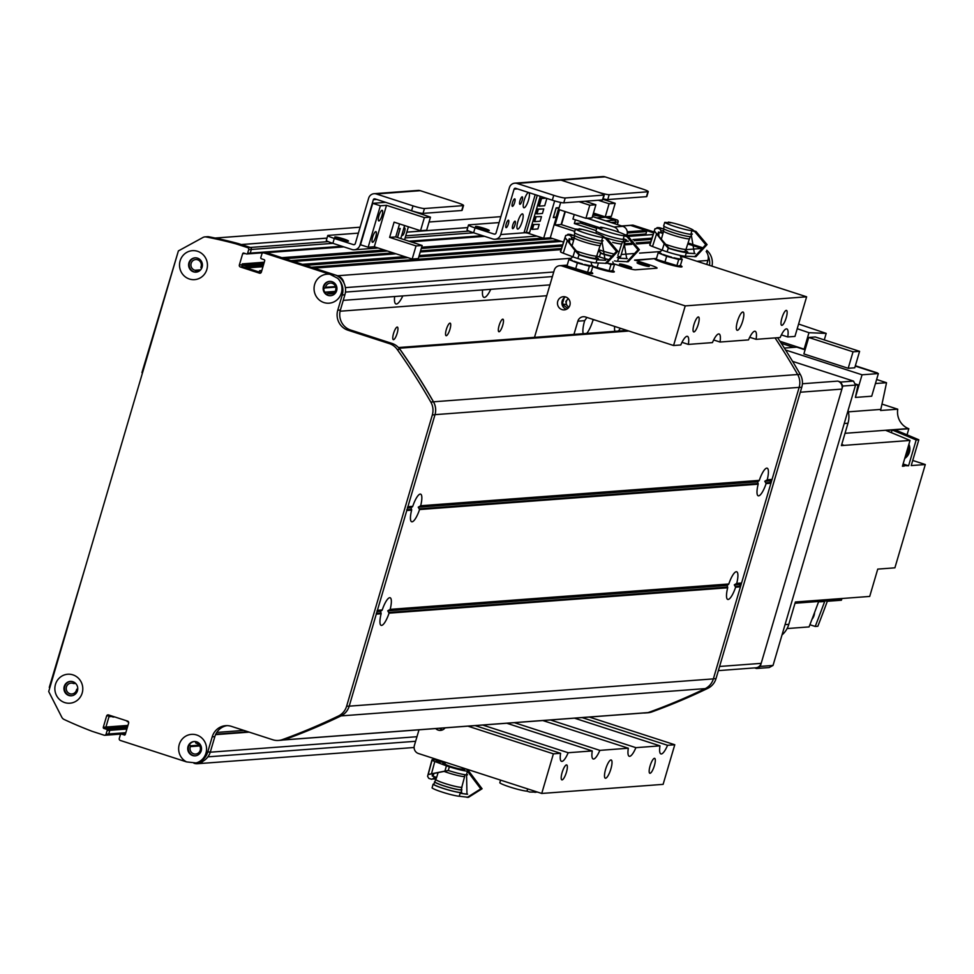 <?xml version="1.0" encoding="UTF-8"?>
<svg xmlns="http://www.w3.org/2000/svg" width="974" height="974" viewBox="0 0 974 974"><rect width="100%" height="100%" fill="white"/><g stroke="black" fill="none" stroke-linecap="round" stroke-linejoin="round"><path stroke-width="1.46" d="M499.053 331.757A6.599 1.692 107.9 0 0 502.621 325.645A6.599 1.692 107.9 0 0 502.937 319.18A6.599 1.692 107.9 0 0 499.297 324.939A6.599 1.692 107.9 0 0 498.871 331.732A6.599 1.692 107.9 0 0 499.053 331.757M446.275 335.713A6.599 1.692 107.9 0 0 449.854 329.602A6.599 1.692 107.9 0 0 450.158 323.137A6.599 1.692 107.9 0 0 446.518 328.883A6.599 1.692 107.9 0 0 446.092 335.689A6.599 1.692 107.9 0 0 446.275 335.713M393.496 339.658A6.599 1.692 107.9 0 0 397.075 333.558A6.599 1.692 107.9 0 0 397.392 327.081A6.599 1.692 107.9 0 0 393.739 332.84A6.599 1.692 107.9 0 0 393.326 339.646A6.599 1.692 107.9 0 0 393.496 339.658M546.755 295.731L340.096 311.217M394.64 296.522A17.556 4.517 107.9 0 0 395.955 303.961A17.556 4.517 107.9 0 0 396.43 304.01A17.556 4.517 107.9 0 0 402.822 295.913M482.605 289.935A17.556 4.517 107.9 0 0 483.92 297.374A17.556 4.517 107.9 0 0 484.395 297.423A17.556 4.517 107.9 0 0 490.774 289.315M323.758 288.669L325.097 287.939A0.962 0.925 -94.3 0 0 325.572 287.293A5.43 5.211 85.7 0 1 335.86 288.121A5.43 5.211 85.7 0 1 328.749 293.551A0.962 0.925 -94.3 0 0 327.982 293.588L326.643 294.318M343.968 283.032A9.582 9.204 -94.3 0 0 337.625 275.739L314.152 268.142A0.962 0.925 -94.3 0 0 313.811 268.094M303.024 265.537A0.962 0.925 -94.3 0 0 302.403 264.331L293.6 261.482A0.962 0.925 -94.3 0 0 293.259 261.446M282.472 258.877A0.962 0.925 -94.3 0 0 281.863 257.684L266.45 252.692A1.595 1.534 -94.3 0 0 265.878 252.619L263.248 252.814A1.595 1.534 85.7 0 1 263.808 252.887L266.45 252.692A1.595 1.534 -94.3 0 0 265.878 252.619L343.603 246.799M261.653 271.162L260.192 270.687A0.633 0.609 -94.3 0 0 259.425 271.101L259.327 271.405A0.633 0.609 85.7 0 1 258.56 271.831L246.532 267.935A0.633 0.609 85.7 0 1 246.118 267.132L246.215 266.827A0.633 0.609 -94.3 0 0 245.801 266.024L242.867 265.074A0.962 0.925 85.7 0 1 242.258 263.881L241.99 264.794A1.595 1.534 -94.3 0 0 243.013 266.791L261.093 272.647M343.432 246.739L249.441 253.788A0.962 0.925 -94.3 0 1 249.101 253.739A0.962 0.925 -94.3 0 0 250.245 253.118L251.329 249.454A1.595 1.534 -94.3 0 0 250.306 247.457L241.357 244.559A0.962 0.925 -94.3 0 0 241.248 244.535L326.996 238.106M177.95 252.4L141.948 372.567L142.35 373.359M85.298 567.185L49.297 687.352L49.698 688.143M125.5 733.726L107.371 735.09A1.595 1.534 -94.3 0 1 106.811 735.017A1.595 1.534 -94.3 0 0 108.723 733.97L109.806 730.317A0.962 0.925 -94.3 0 0 109.185 729.112L106.543 728.26A0.962 0.925 85.7 0 1 105.935 727.054L108.991 716.694A0.962 0.925 85.7 0 1 110.135 716.073L113.069 717.022A0.633 0.609 -94.3 0 0 113.824 716.645M127.034 720.93A0.633 0.609 -94.3 0 0 127.448 721.685L128.58 722.051M124.83 734.968L121.519 734.165L124.161 733.958A0.962 0.925 -94.3 0 0 123.491 734.019M193.972 763.251L194.13 763.299A9.582 9.204 -94.3 0 0 203.274 761.035M195.068 741.518L195.75 742.858A0.962 0.925 -94.3 0 0 196.371 743.357A5.43 5.211 85.7 0 1 195.64 754.059A5.43 5.211 85.7 0 1 190.38 746.632A0.962 0.925 -94.3 0 0 190.332 745.828L189.626 744.428M196.322 272.136L195.604 270.735A0.962 0.925 -94.3 0 0 194.995 270.248A5.43 5.211 85.7 0 1 195.713 259.547A5.43 5.211 85.7 0 1 200.985 266.973A0.962 0.925 -94.3 0 0 201.021 267.765L201.472 268.654M77.75 688.703L77.019 689.093A0.962 0.925 -94.3 0 0 76.556 689.726A5.43 5.211 85.7 0 1 66.256 688.91A5.43 5.211 85.7 0 1 73.367 683.48A0.962 0.925 -94.3 0 0 74.134 683.444L75.083 682.92M605.791 220.83L614.46 220.173A1.595 1.534 85.7 0 1 615.471 222.182L614.996 223.813L615.471 222.182A1.595 1.534 -94.3 0 0 614.46 220.173L605.499 217.275A0.962 0.925 -94.3 0 0 605.402 217.251A446.993 429.595 -94.3 0 0 592.874 215.035M644.91 235.099A6.867 6.599 85.7 0 1 645.604 234.466A0.962 0.925 -94.3 0 0 645.92 233.991L646.626 231.593A0.962 0.925 -94.3 0 0 646.006 230.4L630.604 225.408A1.595 1.534 -94.3 0 0 630.032 225.335A1.595 1.534 85.7 0 1 630.604 225.408L633.234 225.213A1.595 1.534 -94.3 0 0 632.674 225.14L621.656 225.968M702.814 248.869A9.582 9.204 -94.3 0 0 701.779 248.467L687.754 243.926L698.845 247.518L701.438 247.323L688.07 242.964M706.722 264.453L707.903 260.46A9.582 9.204 -94.3 0 0 706.174 251.535M528.919 192.621A7.987 2.058 -72.1 0 1 528.334 200.644A7.987 2.058 -72.1 0 1 524.097 207.779A7.987 2.058 -72.1 0 1 523.878 207.754A7.987 2.058 -72.1 0 1 524.304 199.78A7.987 2.058 -72.1 0 1 528.663 192.535M517.815 229.109A7.987 2.058 -72.1 0 1 517.596 229.085A7.987 2.058 -72.1 0 1 518.107 220.855A7.987 2.058 -72.1 0 1 522.514 213.89A7.987 2.058 -72.1 0 1 522.137 221.719A7.987 2.058 -72.1 0 1 517.815 229.109M522.161 196.809A3.92 1.011 -72.1 0 1 522.271 196.821A3.92 1.011 -72.1 0 1 522.015 200.863A3.92 1.011 -72.1 0 1 519.848 204.284A3.92 1.011 -72.1 0 1 520.043 200.437A3.92 1.011 -72.1 0 1 522.161 196.809M514.674 198.854A3.92 1.011 -72.1 0 1 514.783 198.866A3.92 1.011 -72.1 0 1 514.54 202.909A3.92 1.011 -72.1 0 1 512.361 206.342A3.92 1.011 -72.1 0 1 512.555 202.482A3.92 1.011 -72.1 0 1 514.674 198.854M508.404 220.185A3.92 1.011 -72.1 0 1 508.513 220.197A3.92 1.011 -72.1 0 1 508.258 224.239A3.92 1.011 -72.1 0 1 506.09 227.673A3.92 1.011 -72.1 0 1 506.273 223.813A3.92 1.011 -72.1 0 1 508.404 220.185M514.99 221.183A3.92 1.011 -72.1 0 1 515.1 221.195A3.92 1.011 -72.1 0 1 514.844 225.238A3.92 1.011 -72.1 0 1 512.677 228.659A3.92 1.011 -72.1 0 1 512.86 224.811A3.92 1.011 -72.1 0 1 514.99 221.183M468.482 225.006L467.057 229.876A9.582 0.962 16.4 0 0 473.608 232.774L492.686 238.959A6.708 6.441 -94.3 0 0 500.733 234.551L514.089 189.151A1.278 1.23 85.7 0 1 515.623 188.311L552.319 200.194A9.582 0.962 16.4 0 0 563.763 202.848L565.2 197.978A9.582 0.962 -163.6 0 1 553.756 195.324L517.06 183.441A6.38 6.136 -94.3 0 0 509.402 187.629L496.034 233.03A1.595 1.534 85.7 0 1 494.122 234.089L475.032 227.904A9.582 0.962 -163.6 0 1 468.482 225.006A9.582 0.962 -163.6 0 1 468.871 224.848L499.114 222.583M605.024 176.854L561.036 180.141L597.732 192.024L561.036 180.141A6.38 6.136 -94.3 0 0 558.772 179.873L602.748 176.574A6.38 6.136 -94.3 0 1 605.024 176.854L641.708 188.737A9.582 0.962 -163.6 0 1 648.258 191.635A9.582 0.962 -163.6 0 1 647.88 191.781L609.176 194.678A9.582 0.962 -163.6 0 1 597.732 192.024A9.582 0.962 -163.6 0 1 604.282 194.934A9.582 0.962 -163.6 0 1 603.904 195.08L565.2 197.978M603.904 195.08L602.468 199.95A9.582 0.962 16.4 0 0 602.845 199.804L604.282 194.934M602.468 199.95L563.763 202.848M484.346 228.379A7.183 0.731 -163.6 0 1 489.265 230.558A7.183 0.731 -163.6 0 1 482.167 229.219A7.183 0.731 -163.6 0 1 475.482 226.492A7.183 0.731 -163.6 0 1 484.346 228.379M589.781 205.21L585.922 218.31L592.046 217.847L595.893 204.747L589.781 205.21L579.006 201.715M595.893 204.747L585.118 201.253M563.544 242.1L550.286 237.802L543.65 238.301L554.644 200.924M527.019 232.92L543.65 238.301M560.695 202.458L550.286 237.802M556.13 207.864L553.256 217.616L556.081 217.409L558.942 207.657L556.13 207.864M535.213 194.654L524.134 232.311L529.527 232.725L540.253 196.298M541.495 216.642L535.164 216.764L533.825 221.342L534.702 221.622L540.156 221.22L541.495 216.642L535.164 216.764M539.255 206.147L541.495 198.526L540.619 198.246L538.379 205.855L539.255 206.147L544.709 205.733L546.864 198.428M543.784 208.911L537.441 209.033L536.102 213.598L536.978 213.89L538.33 209.313L543.784 208.911L542.433 213.476L536.978 213.89M539.219 224.385L532.888 224.507L531.548 229.085L532.425 229.365L537.879 228.951L539.219 224.385L532.888 224.507M526.191 232.981L537.271 195.324M532.425 229.365L533.764 224.799M534.702 221.622L536.053 217.056M538.33 209.313L537.441 209.033M540.619 198.246L545.209 197.892M541.495 198.526L546.097 198.185M574.745 231.374L555.022 224.982L559.514 209.751L585.922 218.31M564.969 211.516L561.134 224.531L575.439 229.158M555.022 224.982L561.134 224.531M555.326 217.165L556.081 217.409M558.772 207.961L556.13 208.156L553.439 217.299L556.081 217.105L558.772 207.961L558.017 207.718M782.025 634.938A22.353 21.477 -94.3 0 0 788.806 624.346L795.381 601.981L798.01 601.798A1468.695 1411.533 85.7 0 1 797.937 601.786M841.755 444.436A1468.695 1411.533 85.7 0 1 844.044 445.41L844.056 445.386A1468.695 1411.533 85.7 0 0 841.755 444.412M855.257 366.09L878.365 373.578L871.706 396.211L855.391 397.429A1468.695 1411.533 -94.3 0 0 858.021 384.84L855.513 385.022M858.021 384.84L854.904 383.829M875.431 383.537L886.523 382.709L876.624 379.495M877.257 373.212L876.478 372.957M877.355 372.896L855.342 365.761M787.089 628.559L809.053 626.915A1468.695 1411.533 -94.3 0 0 818.562 601.822L820.315 601.688A1468.695 1411.533 85.7 0 1 820.278 601.81L824.674 601.482A1468.695 1411.533 85.7 0 1 815.214 626.452L817.856 626.258A1468.695 1411.533 -94.3 0 0 827.316 601.275L841.39 600.227A1468.695 1411.533 -94.3 0 0 841.56 599.765A17.556 16.875 85.7 0 1 842.072 598.499M809.905 624.736L815.214 626.452M798.01 601.798L869.709 596.429L877.744 569.108L894.899 567.83L925.3 464.525L911.226 465.584L918.823 439.785A1468.695 1411.533 -94.3 0 0 894.753 429.79L908.827 428.743A1468.695 1411.533 -94.3 0 0 908.377 428.56A17.556 16.875 85.7 0 1 897.748 409.202L880.593 410.492A17.556 16.875 85.7 0 1 880.8 409.409A1468.695 1411.533 -94.3 0 0 886.523 382.709M905.333 456.38L907.622 448.612A12.138 11.664 85.7 0 1 905.333 456.38L902.435 466.242L904.189 466.108L902.618 465.596L908.584 465.779L916.181 439.98L918.823 439.785M844.056 445.386L910.02 440.443L907.622 448.612M844.044 445.41L841.402 445.605L847.989 423.227A22.353 21.477 -94.3 0 0 848.074 410.48M904.895 457.841A12.138 11.664 -94.3 0 0 908.243 446.494M910.02 440.443A1468.695 1411.533 -94.3 0 0 885.841 430.411L887.606 430.277A1468.695 1411.533 85.7 0 1 887.716 430.325L892.111 429.997A1468.695 1411.533 85.7 0 1 916.181 439.98M904.736 458.425A11.177 10.738 -94.3 0 0 908.9 444.254M881.933 404.344L882.578 404.295A14.367 13.806 85.7 0 1 881.981 404.088M912.735 460.459L925.3 464.525M882.578 404.295L897.748 409.202M908.827 428.743L907.038 434.83M793.713 347.365L781.306 343.347M887.497 431.08L887.716 430.325M887.375 431.032L887.606 430.277M891.332 432.639L892.111 429.997M903.093 463.989L908.584 465.779M779.955 341.29L805.181 349.496M798.595 324.038L826.196 333.4L824.284 339.902M826.196 333.4L808.968 332.694L804.037 349.447M808.968 332.694L797.219 328.713M785.58 350.019L862.051 374.795L855.391 397.429M784.338 348.071L796.769 347.146L805.084 349.836M862.051 374.795L878.365 373.578M854.758 367.795L848.196 368.282L803.879 353.927L808.724 337.467L815.275 336.98L859.592 351.334L854.758 367.795M859.592 351.334L853.041 351.821L848.196 368.282M853.041 351.821L808.724 337.467M811.987 619.318A11.177 10.738 -94.3 0 0 814.556 612.561M635.572 269.81A9.582 0.962 -163.6 0 1 624.127 267.156L613.681 263.771L624.127 267.156A9.582 0.962 16.4 0 0 635.572 269.81L656.671 268.227A9.582 0.962 16.4 0 0 657.06 268.081A9.582 0.962 -163.6 0 1 656.671 268.227L635.572 269.81M634.549 260.168A6.38 6.136 85.7 0 1 635.827 260.423L650.51 265.184A9.582 0.962 -163.6 0 1 657.06 268.081A9.582 0.962 16.4 0 0 650.51 265.184L634.731 260.07L656.5 258.439M623.823 266.012A6.38 0.645 -163.6 0 1 619.464 264.076A6.38 0.645 -163.6 0 1 625.771 265.257A6.38 0.645 -163.6 0 1 631.712 267.68A6.38 0.645 -163.6 0 1 623.823 266.012M641.416 264.697A6.38 0.645 -163.6 0 1 637.045 262.761A6.38 0.645 -163.6 0 1 643.364 263.942A6.38 0.645 -163.6 0 1 649.305 266.365A6.38 0.645 -163.6 0 1 641.416 264.697M626.696 236.037L627.073 234.734A6.708 6.441 -94.3 0 0 622.8 226.333L592.436 216.508M620.219 258.159A0.962 0.925 85.7 0 1 620.255 257.891L625.673 239.519M586.945 218.237L613.997 226.991A6.708 6.441 85.7 0 1 618.417 232.019M600.374 227.928L572.943 219.04L574.27 214.523M565.334 296.887L564.153 297.874L562.217 304.338L567.866 308.393M562.29 304.046A6.38 0.645 -163.6 0 1 566.381 304.765L568.816 307.394M568.28 298.616L565.857 301.38L566.381 304.765M568.366 298.714A4.785 4.602 -94.3 0 0 568.999 307.127M564.153 297.874A6.599 6.343 -94.3 0 0 566.478 309.294M565.675 296.985A6.599 6.343 85.7 0 1 564.311 309.866A6.599 6.343 85.7 0 1 557.493 303.766A6.599 6.343 85.7 0 1 565.675 296.985M442.293 730.001L439.408 728.284M663.111 784.362L541.739 793.457L553.39 753.839L560.598 753.304A15.17 3.896 107.9 0 0 561.511 761.351A15.17 3.896 107.9 0 0 568.183 752.732L592.265 750.93A15.17 3.896 107.9 0 0 593.178 758.977A15.17 3.896 107.9 0 0 599.838 750.37L628.327 748.227A15.17 3.896 107.9 0 0 629.241 756.274A15.17 3.896 107.9 0 0 635.9 747.667L659.995 745.853A15.17 3.896 107.9 0 0 660.896 753.913A15.17 3.896 107.9 0 0 667.567 745.293L674.775 744.745L663.111 784.362M419.003 729.806L414.376 745.524A6.38 6.136 -94.3 0 0 418.455 753.523L541.739 793.457M591.023 272.148A14.367 1.449 -163.6 0 1 592.752 273.426A14.367 1.449 -163.6 0 1 580.029 271.186A14.367 1.449 -163.6 0 1 565.407 265.707L567.185 265.257M685.233 305.897L806.618 296.802L794.954 336.42L787.747 336.955A15.17 3.896 107.9 0 0 786.834 328.908A15.17 3.896 107.9 0 0 786.432 328.859A15.17 3.896 107.9 0 0 780.174 337.528L756.08 339.329A15.17 3.896 107.9 0 0 755.179 331.282A15.17 3.896 107.9 0 0 754.765 331.233A15.17 3.896 107.9 0 0 748.507 339.902L720.017 342.032A15.17 3.896 107.9 0 0 719.116 333.985A15.17 3.896 107.9 0 0 718.702 333.936A15.17 3.896 107.9 0 0 712.444 342.604L688.35 344.406A15.17 3.896 107.9 0 0 687.449 336.359A15.17 3.896 107.9 0 0 687.035 336.31A15.17 3.896 107.9 0 0 680.777 344.966L673.57 345.514L685.233 305.897L561.949 265.963L565.699 265.281M612.573 270.529A14.367 1.449 -163.6 0 1 614.302 271.819A14.367 1.449 -163.6 0 1 606.765 270.93A14.367 1.449 -163.6 0 1 592.728 266.742M680.302 265.452A14.367 1.449 -163.6 0 1 682.031 266.742A14.367 1.449 -163.6 0 1 669.308 264.502A14.367 1.449 -163.6 0 1 654.686 259.011L656.464 258.56M635.827 260.423L654.978 258.597M680.509 256.637L681.057 256.6A6.38 6.136 85.7 0 1 683.334 256.868L806.618 296.802M561.949 265.963A6.38 6.136 -94.3 0 0 554.279 270.151L534.507 337.345M610.942 759.964A9.582 2.459 107.9 0 0 605.755 768.827A9.582 2.459 107.9 0 0 605.304 778.214A9.582 2.459 107.9 0 0 610.601 769.862A9.582 2.459 107.9 0 0 611.209 759.988A9.582 2.459 107.9 0 0 610.942 759.964M566.478 764.907A7.853 2.021 107.9 0 0 562.229 772.163A7.853 2.021 107.9 0 0 561.852 779.87A7.853 2.021 107.9 0 0 566.198 773.015A7.853 2.021 107.9 0 0 566.698 764.931A7.853 2.021 107.9 0 0 566.478 764.907M654.443 758.32A7.853 2.021 107.9 0 0 650.194 765.576A7.853 2.021 107.9 0 0 649.816 773.271A7.853 2.021 107.9 0 0 654.151 766.428A7.853 2.021 107.9 0 0 654.65 758.344A7.853 2.021 107.9 0 0 654.443 758.32M742.785 312.021A9.582 2.459 107.9 0 0 737.598 320.872A9.582 2.459 107.9 0 0 737.135 330.271A9.582 2.459 107.9 0 0 742.431 321.919A9.582 2.459 107.9 0 0 743.04 312.045A9.582 2.459 107.9 0 0 742.785 312.021M786.274 310.377A7.853 2.021 107.9 0 0 782.025 317.634A7.853 2.021 107.9 0 0 781.647 325.328A7.853 2.021 107.9 0 0 785.994 318.486A7.853 2.021 107.9 0 0 786.493 310.402A7.853 2.021 107.9 0 0 786.274 310.377M698.321 316.964A7.853 2.021 107.9 0 0 694.072 324.22A7.853 2.021 107.9 0 0 693.695 331.915A7.853 2.021 107.9 0 0 698.029 325.072A7.853 2.021 107.9 0 0 698.528 316.988A7.853 2.021 107.9 0 0 698.321 316.964M688.35 344.406L681.995 342.337M593.215 319.484L593.02 320.044A15.17 3.896 -72.1 0 1 586.665 333.437M583.243 333.692A15.17 3.896 -72.1 0 1 584.668 320.665L586.957 317.451M573.954 334.399L577.85 321.177A6.38 6.136 85.7 0 1 585.508 316.988L673.57 345.514M787.747 336.955L781.379 334.898M553.39 753.839L467.897 726.154M445.094 727.858A6.599 6.343 85.7 0 1 435.682 728.564M560.598 753.304L475.093 725.606M589.282 717.059L674.775 744.745M482.678 725.046L568.183 752.732M592.265 750.93L506.76 723.232M514.345 722.671L599.838 750.37M628.327 748.227L542.822 720.541M620.304 328.262A15.17 3.896 -72.1 0 1 618.32 331.075M614.911 331.33A15.17 3.896 -72.1 0 1 614.655 326.424M659.995 745.853L574.49 718.167M582.075 717.595L667.567 745.293M756.08 339.329L749.712 337.272M720.017 342.032L713.65 339.975M550.407 719.969L635.9 747.667M610.99 222.51L618.113 221.975A1.595 1.534 -94.3 0 0 617.09 219.978L614.46 220.173L602.504 216.313A446.993 429.595 -94.3 0 0 593.203 213.915M618.113 221.975L617.346 224.568M643.461 712.992A15.961 15.341 -94.3 0 0 645.251 712.968A15.961 15.341 -94.3 0 0 647.028 712.725M283.215 739.936A1.595 1.534 -94.3 0 0 283.97 739.875A638.567 613.717 -94.3 0 0 341.046 715.902A15.961 15.341 -94.3 0 0 349.203 706.162L713.358 678.89A15.961 15.341 -94.3 0 0 713.382 678.793L799.118 387.469A15.961 15.341 -94.3 0 0 799.155 387.372L772.053 479.427A0.962 0.925 85.7 0 1 771.615 479.987L770.032 480.852L770.872 482.495A0.962 0.925 85.7 0 1 770.933 483.226L741.567 583.024A0.962 0.925 85.7 0 1 741.117 583.596L739.534 584.461L740.374 586.105A0.962 0.925 85.7 0 1 740.447 586.835L713.358 678.89A15.961 15.341 85.7 0 1 705.2 688.618A638.567 613.717 85.7 0 1 648.124 712.591A1.595 1.534 85.7 0 1 647.333 712.651M709.522 265.354A15.961 15.341 -94.3 0 0 708.11 255.748M653.639 232.871L630.604 225.408L621.936 226.053M633.234 225.213L653.944 231.922M706.771 250.306L707.185 250.671A15.961 15.341 85.7 0 1 711.97 266.146M777.605 337.722A638.567 613.717 85.7 0 1 800.263 374.418A15.961 15.341 85.7 0 1 801.76 387.275L716.024 678.586A15.961 15.341 85.7 0 1 707.867 688.326A638.567 613.717 85.7 0 1 651.825 711.933A15.961 15.341 85.7 0 1 647.893 712.773L645.251 712.968M593.422 213.136A446.993 429.595 85.7 0 1 594.627 213.428M607.046 216.727L617.09 219.978M702.997 247.92L701.438 247.323M603.332 216.24L602.504 216.313M389.052 613.157A14.525 3.738 -72.1 0 1 381.564 625.418A14.525 3.738 -72.1 0 1 380.384 624.565A14.525 3.738 -72.1 0 1 381.126 613.754L380.615 611.343L382.246 609.943A14.525 3.738 -72.1 0 1 389.016 597.926A14.525 3.738 -72.1 0 1 390.172 609.359L387.749 610.808L389.052 613.157L727.688 587.785L727.176 585.386L728.808 583.986A14.525 3.738 -72.1 0 1 735.577 571.957A14.525 3.738 -72.1 0 1 736.734 583.389L734.299 584.85L735.614 587.2A14.525 3.738 -72.1 0 1 728.126 599.46A14.525 3.738 -72.1 0 1 726.945 598.608A14.525 3.738 -72.1 0 1 727.688 587.785M766.112 483.591A14.525 3.738 -72.1 0 1 758.624 495.851A14.525 3.738 -72.1 0 1 757.443 494.999A14.525 3.738 -72.1 0 1 758.174 484.188L757.675 481.777L759.294 480.377A14.525 3.738 -72.1 0 1 766.075 468.36A14.525 3.738 -72.1 0 1 767.232 479.78L764.797 481.241L766.112 483.591L770.933 483.226M419.551 509.548A14.525 3.738 -72.1 0 1 412.063 521.808A14.525 3.738 -72.1 0 1 410.882 520.968A14.525 3.738 -72.1 0 1 411.625 510.145L411.113 507.734L412.745 506.346A14.525 3.738 -72.1 0 1 419.514 494.317A14.525 3.738 -72.1 0 1 420.671 505.749L418.236 507.211L419.551 509.548L758.174 484.188M349.203 706.162L376.293 614.119A0.962 0.925 -94.3 0 0 376.232 613.389M380.615 611.343L377.035 611.611M739.534 584.461L734.299 584.85M376.962 610.868A0.962 0.925 -94.3 0 0 377.413 610.308L406.791 510.51A0.962 0.925 -94.3 0 0 406.718 509.779M411.113 507.734L407.522 508.002M757.675 481.777L418.236 507.211M407.461 507.271A0.962 0.925 -94.3 0 0 407.911 506.699L435.001 414.656A15.961 15.341 -94.3 0 0 433.491 401.799A638.567 613.717 -94.3 0 0 399.243 348.229A1.595 1.534 -94.3 0 0 398.646 347.73M775.048 337.905A638.567 613.717 85.7 0 1 797.645 374.515A15.961 15.341 85.7 0 1 799.155 387.372L435.001 414.656M770.032 480.852L764.797 481.241M727.176 585.386L387.749 610.808M247.615 253.313L248.687 249.661L251.329 249.454L250.245 253.118L247.615 253.313A0.962 0.925 85.7 0 1 246.459 253.946L243.817 253.082A0.962 0.925 -94.3 0 0 242.672 253.715L239.348 264.989A1.595 1.534 85.7 0 0 240.371 266.986L259.449 273.17A1.595 1.534 85.7 0 0 261.361 272.123L264.685 260.849A0.962 0.925 -94.3 0 0 264.076 259.644L261.434 258.792A0.962 0.925 85.7 0 1 260.813 257.586L261.896 253.934A1.595 1.534 85.7 0 1 263.248 252.814M125.463 733.86L124.161 733.958A0.962 0.925 -94.3 0 0 123.82 733.921L121.178 734.116A0.962 0.925 85.7 0 0 120.374 734.786L119.291 738.45A1.595 1.534 85.7 0 0 120.313 740.447L186.582 761.911A14.525 13.965 85.7 0 1 196.675 734.98A14.525 13.965 85.7 0 1 195.068 763.153A15.961 15.341 -94.3 0 0 207.718 752.074L212.21 736.831A15.961 15.341 85.7 0 1 225.688 725.667A15.961 15.341 85.7 0 1 231.362 726.348L272.781 739.765A15.961 15.341 -94.3 0 0 278.454 740.447A15.961 15.341 -94.3 0 0 282.387 739.607A638.567 613.717 -94.3 0 0 338.441 716A15.961 15.341 -94.3 0 0 346.598 706.272L432.334 414.948A15.961 15.341 -94.3 0 0 430.825 402.092A638.567 613.717 -94.3 0 0 397.222 349.447A15.961 15.341 -94.3 0 0 389.369 343.627L347.962 330.21A15.961 15.341 85.7 0 1 337.759 310.219L342.251 294.988A15.961 15.341 -94.3 0 0 337.747 278.345A14.525 13.965 85.7 0 1 334.52 301.599A14.525 13.965 85.7 0 1 314.249 291.043A14.525 13.965 85.7 0 1 330.076 274.351L263.808 252.887M330.076 274.351L337.747 278.345M343.871 246.885L266.45 252.692L334.691 274.79A15.961 15.341 85.7 0 1 344.893 294.781L340.401 310.024A15.961 15.341 -94.3 0 0 350.591 330.016L392.011 343.432A15.961 15.341 85.7 0 1 399.864 349.24A638.567 613.717 85.7 0 1 433.467 401.897A15.961 15.341 85.7 0 1 434.976 414.754L349.228 706.065A15.961 15.341 85.7 0 1 341.083 715.805A638.567 613.717 85.7 0 1 285.029 739.412A15.961 15.341 85.7 0 1 281.096 740.252L278.454 740.447M332.938 243.342L251.329 249.454A1.595 1.534 -94.3 0 0 250.306 247.457L247.664 247.652A1.595 1.534 85.7 0 1 248.687 249.661M247.664 247.652L235.72 243.792A446.993 429.595 -94.3 0 0 206.123 236.962A5.053 4.858 -94.3 0 0 202.982 237.461L178.388 250.915L48.7 691.552L61.788 717.205A5.053 4.858 -94.3 0 0 64.114 719.469A446.993 429.595 -94.3 0 0 92.226 731.352L104.169 735.212A1.595 1.534 85.7 0 0 106.081 734.165L107.164 730.512L109.806 730.317A0.962 0.925 -94.3 0 0 109.185 729.112L127.265 727.761M106.556 729.307L103.914 728.455L106.543 728.26L109.185 729.112L106.556 729.307A0.962 0.925 85.7 0 1 107.164 730.512M127.582 726.677L106.543 728.26A0.962 0.925 85.7 0 1 105.935 727.054L103.293 727.261A0.962 0.925 -94.3 0 0 103.914 728.455M103.293 727.261L106.616 715.987A1.595 1.534 85.7 0 1 108.528 714.928L127.606 721.113A1.595 1.534 85.7 0 1 128.629 723.11L125.317 734.384A0.962 0.925 -94.3 0 1 124.161 735.017M197.564 251.292A14.525 13.965 85.7 0 1 203.006 275.837A14.525 13.965 85.7 0 1 179.873 268.337A14.525 13.965 85.7 0 1 197.564 251.292M72.904 674.86A14.525 13.965 85.7 0 1 78.346 699.405A14.525 13.965 85.7 0 1 55.214 691.905A14.525 13.965 85.7 0 1 72.904 674.86M104.742 735.285L107.371 735.09A1.595 1.534 -94.3 0 0 108.723 733.97L125.816 732.691M126.888 729.039L109.806 730.317L108.723 733.97L106.081 734.165M246.799 253.983L249.441 253.788A0.962 0.925 -94.3 0 0 250.245 253.118L341.898 246.252M235.72 243.792L238.362 243.585L250.306 247.457L328.226 241.625M109.526 715.257A1.595 1.534 -94.3 0 0 109.258 715.78L105.935 727.054L127.959 725.411M227.015 725.63A15.961 15.341 -94.3 0 0 214.84 736.636L210.36 751.867A15.961 15.341 85.7 0 1 196.87 763.032L186.582 761.911M204.881 236.901L207.523 236.694A5.053 4.858 85.7 0 1 208.753 236.767A446.993 429.595 85.7 0 1 238.362 243.585M70.615 681.386A7.183 6.903 -94.3 0 0 64.576 689.044A7.183 6.903 -94.3 0 0 71.686 695.704M194.386 741.506A7.183 6.903 -94.3 0 0 188.347 749.152A7.183 6.903 -94.3 0 0 195.457 755.824M329.821 281.376A7.183 6.903 -94.3 0 0 323.77 289.022A7.183 6.903 -94.3 0 0 330.892 295.682M195.275 257.818A7.183 6.903 -94.3 0 0 189.236 265.476A7.183 6.903 -94.3 0 0 196.358 272.136M197.527 258.147A7.183 6.903 -94.3 0 0 188.627 265.512A7.183 6.903 -94.3 0 0 202.373 265.829A7.183 6.903 -94.3 0 0 197.527 258.147M332.061 281.693A7.183 6.903 -94.3 0 0 323.161 289.071A7.183 6.903 -94.3 0 0 336.907 289.375A7.183 6.903 -94.3 0 0 332.061 281.693M196.638 741.835A7.183 6.903 -94.3 0 0 187.738 749.201A7.183 6.903 -94.3 0 0 201.484 749.517A7.183 6.903 -94.3 0 0 196.638 741.835M72.867 681.715A7.183 6.903 -94.3 0 0 63.955 689.081A7.183 6.903 -94.3 0 0 77.713 689.397A7.183 6.903 -94.3 0 0 72.867 681.715M760.28 666.399L756.457 668.493L769.204 667.543L773.039 665.437L760.28 666.399L842.802 386.045L855.549 385.095L773.039 665.437M792.58 361.366L853.516 381.102L840.757 382.052L842.802 386.045M855.549 385.095L853.516 381.102M800.311 392.218L841.901 389.101A6.38 6.136 -94.3 0 0 837.823 381.102L840.757 382.052M756.457 668.493L754.631 667.908M841.901 389.101L761.181 663.355L719.591 666.472M718.362 670.623L755.787 667.811A6.38 6.136 -94.3 0 0 761.181 663.355M682.25 259.23L680.436 265.391L678.148 265.975L657.438 259.681L656.342 258.999L658.156 252.838L666.642 256.296L678.695 259.498L682.25 259.23L681.155 258.548M664.828 262.469L666.642 256.296M661.711 253.812A11.238 1.132 -163.6 0 1 659.593 252.363A11.238 1.132 -163.6 0 1 659.715 252.303L658.156 252.838M676.881 265.659L678.695 259.498M680.278 255.432L681.106 258.694A11.238 1.132 -163.6 0 1 680.936 258.914M680.266 258.962A11.238 1.132 -163.6 0 1 673.947 257.769M671.646 257.173A11.238 1.132 -163.6 0 1 663.331 254.47M678.038 265.963A10.994 1.108 -163.6 0 1 677.892 265.963A10.994 1.108 -163.6 0 1 667.933 263.747A10.994 1.108 -163.6 0 1 658.363 260.216A10.994 1.108 -163.6 0 1 658.083 260.046M654.406 231.033L664.207 243.719L662.21 250.135L652.507 246.507A7.183 0.731 -163.6 0 1 649.865 245.229A26587.838 14297.87 -69.4 0 1 654.406 231.033L668.955 248.139L668.237 248.187L667.166 251.84A15.864 1.607 16.4 0 0 685.708 256.259M664.207 243.719L668.237 248.187L667.166 251.84M685.27 250.622A15.864 1.607 -163.6 0 1 687.827 252.339A15.864 1.607 -163.6 0 1 668.237 248.187M695.083 253.532L686.207 253.118L685.306 256.186L695.935 256.661L707.075 244.596L696.02 231.483L694.706 231.581L705.76 244.693L694.62 256.759M665.412 244.218A13.283 1.339 16.4 0 0 678.574 248.224A13.283 1.339 16.4 0 0 686.049 249.198L684.807 251.487A12.735 1.291 -163.6 0 1 668.87 248.053M662.21 250.135A15.961 1.607 16.4 0 0 667.129 251.852M659.386 227.733L659.958 227.819A14.245 1.437 16.4 0 0 656.963 228.038L654.954 229.012A15.84 1.595 -163.6 0 1 654.942 228.853A15.84 1.595 -163.6 0 1 655.088 228.707M663.562 230.741A23.948 2.423 16.4 0 0 660.981 231.008A1399.248 1344.79 85.7 0 1 659.922 229A25.543 2.581 16.4 0 1 662.917 228.768L659.958 227.819M656.963 228.038L659.922 229M663.245 232.433A23.948 2.423 16.4 0 0 660.482 232.689L658.497 232.043L657.827 234.32M660.482 232.689L660.981 231.008M654.382 230.777L654.954 229.012M659.69 227.746L654.942 228.853L649.743 244.924A16.278 1.644 16.4 0 0 649.865 245.229M694.706 231.581L691.93 230.692L691.065 233.626L694.438 253.593L686.207 253.118M686.049 249.198A13.283 1.339 16.4 0 0 686.061 249.174L689.409 238.788M668.042 223.009L668.383 222.072A15.012 1.522 -163.6 0 1 684.418 226.345A15.012 1.522 -163.6 0 1 693.366 230.461A15.012 1.522 -163.6 0 1 693.257 230.582L696.02 231.483M668.383 222.072L670.66 222.815L664.767 222.34L663.635 225.944A15.012 1.522 -163.6 0 0 678.683 231.69A15.012 1.522 -163.6 0 0 692.295 234.125L692.331 234.004M691.93 230.692A15.012 1.522 -163.6 0 1 676.906 227.185A15.012 1.522 -163.6 0 1 664.767 222.34M663.562 231.301L661.419 238.971M664.11 229L663.428 231.167A13.733 1.388 -163.6 0 0 677.222 236.426A13.733 1.388 -163.6 0 0 689.629 238.63L690.225 236.609M664.207 226.394L663.525 228.561A14.367 1.449 -163.6 0 0 677.953 234.052A14.367 1.449 -163.6 0 0 690.968 236.378L691.552 234.357M658.874 233.845A17.167 1.729 16.4 0 0 658.814 233.93A17.167 1.729 16.4 0 0 658.814 233.991A17.167 1.729 16.4 0 0 658.814 234.04L659.337 232.323A17.167 1.729 16.4 0 0 659.337 232.323L662.941 233.492M609.152 270.735L592.862 266.304A10.994 1.108 -163.6 0 0 610.162 271.04L609.152 270.735L610.966 264.563L614.521 264.295L613.425 263.625M597.099 267.533L598.377 263.211M610.418 271.052L612.707 270.468L614.521 264.295M607.545 263.272L610.966 264.563M612.816 261.872L613.377 263.771A11.238 1.132 -163.6 0 1 613.206 263.978M612.536 264.039A11.238 1.132 -163.6 0 1 607.825 263.236M598.365 250.963L601.226 253.203L598.572 250.33M617.845 255.833A15.864 1.607 -163.6 0 1 620.097 257.416A15.864 1.607 -163.6 0 1 617.273 257.513M613.036 256.722A15.864 1.607 -163.6 0 1 600.508 253.264L599.436 256.917A15.864 1.607 16.4 0 0 608.811 259.632M614.484 260.886A15.864 1.607 16.4 0 0 617.979 261.324M627.353 258.609L618.478 258.183L617.577 261.263L628.206 261.738L639.346 249.673L628.291 236.56L626.976 236.658L638.031 249.77L626.891 261.836M613.23 256.345A12.735 1.291 -163.6 0 1 601.141 253.13M600.508 253.264L599.436 256.917M596.697 256.016A15.961 1.607 16.4 0 0 599.4 256.917M626.976 236.658L624.2 235.757L623.336 238.691L626.708 258.67L618.478 258.183M598.779 249.697A13.283 1.339 16.4 0 0 613.766 253.946M618.052 254.421A13.283 1.339 16.4 0 0 618.32 254.275A13.283 1.339 16.4 0 0 618.332 254.251L621.68 243.865M600.325 228.074L600.654 227.149A15.012 1.522 -163.6 0 1 616.688 231.422A15.012 1.522 -163.6 0 1 625.637 235.538A15.012 1.522 -163.6 0 1 625.527 235.659L628.291 236.56M600.654 227.149L602.93 227.879L599.302 228.16L597.038 227.417L595.905 231.021A15.012 1.522 -163.6 0 0 610.954 236.755A15.012 1.522 -163.6 0 0 624.565 239.19L624.602 239.08M624.2 235.757A15.012 1.522 -163.6 0 1 609.176 232.262A15.012 1.522 -163.6 0 1 597.038 227.417M596.478 231.459L595.905 233.297M623.835 239.434L623.238 241.455A14.367 1.449 -163.6 0 1 604.075 237.218M622.496 241.686L621.899 243.707A13.733 1.388 -163.6 0 1 612.658 242.356M592.971 265.914L591.157 272.075L588.868 272.659L568.159 266.365L567.063 265.695L568.877 259.522L577.363 262.992L589.416 266.182L592.971 265.914L591.875 265.245M575.549 269.153L577.363 262.992M572.432 260.496A11.238 1.132 -163.6 0 1 570.314 259.047A11.238 1.132 -163.6 0 1 570.435 258.999L568.877 259.522M587.602 272.343L589.416 266.182M590.999 262.116L591.827 265.378A11.238 1.132 -163.6 0 1 591.656 265.598M590.987 265.646A11.238 1.132 -163.6 0 1 584.668 264.465M582.367 263.857A11.238 1.132 -163.6 0 1 574.051 261.166M588.759 272.659A10.994 1.108 -163.6 0 1 588.613 272.647A10.994 1.108 -163.6 0 1 578.653 270.443A10.994 1.108 -163.6 0 1 569.084 266.9A10.994 1.108 -163.6 0 1 568.804 266.73M565.127 237.717L574.94 250.403L572.931 256.832L563.228 253.191A7.183 0.731 -163.6 0 1 560.586 251.913A26587.838 14297.87 -69.4 0 1 565.127 237.717L579.676 254.823L578.958 254.871L577.886 258.536A15.864 1.607 16.4 0 0 596.429 262.943M574.94 250.403L578.958 254.871L577.886 258.536M596.003 257.306A15.864 1.607 -163.6 0 1 598.547 259.023A15.864 1.607 -163.6 0 1 578.958 254.871M605.804 260.228L596.928 259.802L596.027 262.87L606.656 263.357L617.796 251.28L606.741 238.167L605.426 238.277L616.481 251.389L605.341 263.455M576.133 250.902A13.283 1.339 16.4 0 0 589.294 254.92A13.283 1.339 16.4 0 0 596.77 255.894L595.528 258.171A12.735 1.291 -163.6 0 1 579.591 254.738M572.931 256.832A15.961 1.607 16.4 0 0 577.85 258.536M570.107 234.417L570.679 234.503A14.245 1.437 16.4 0 0 567.684 234.722L565.675 235.696A15.84 1.595 -163.6 0 1 565.663 235.55A15.84 1.595 -163.6 0 1 565.809 235.404M574.283 237.437A23.948 2.423 16.4 0 0 571.701 237.693A1399.248 1344.79 85.7 0 1 570.642 235.684A25.543 2.581 16.4 0 1 573.637 235.465L570.679 234.503M567.684 234.722L570.642 235.684M573.966 239.129A23.948 2.423 16.4 0 0 571.202 239.373L569.218 238.727L568.548 241.004M571.202 239.373L571.701 237.693M565.103 237.473L565.675 235.696M570.411 234.442L565.663 235.55L560.464 251.609A16.278 1.644 16.4 0 0 560.586 251.913M605.426 238.277L602.65 237.376L601.786 240.31L605.158 260.277L596.928 259.802M596.77 255.894A13.283 1.339 16.4 0 0 596.782 255.87L600.13 245.485M578.763 229.694L579.104 228.768A15.012 1.522 -163.6 0 1 595.138 233.042A15.012 1.522 -163.6 0 1 604.087 237.157A15.012 1.522 -163.6 0 1 603.977 237.279L606.741 238.167M579.104 228.768L581.381 229.499L575.488 229.036L574.356 232.64A15.012 1.522 -163.6 0 0 589.404 238.374A15.012 1.522 -163.6 0 0 603.016 240.809L603.052 240.7M602.65 237.376A15.012 1.522 -163.6 0 1 587.626 233.87A15.012 1.522 -163.6 0 1 575.488 229.036M574.283 237.985L572.14 245.655M574.83 235.684L574.149 237.863A13.733 1.388 -163.6 0 0 587.943 243.11A13.733 1.388 -163.6 0 0 600.349 245.326L600.946 243.293M574.928 233.078L574.246 235.245A14.367 1.449 -163.6 0 0 588.673 240.748A14.367 1.449 -163.6 0 0 601.688 243.062L602.273 241.053M569.595 240.529A17.167 1.729 16.4 0 0 569.534 240.627L570.021 238.983A17.167 1.729 16.4 0 0 570.058 239.02L573.662 240.188M569.534 240.627A17.167 1.729 16.4 0 0 569.534 240.688A17.167 1.729 16.4 0 0 569.534 240.736L570.058 239.02M500.551 780.113L499.808 782.816A15.012 1.522 16.4 0 0 511.947 787.662A15.012 1.522 16.4 0 0 526.983 791.168L529.746 792.057L537.563 792.106M534.896 792.349L537.307 792.02M526.983 791.168L527.64 788.891M445.191 763.908A8.936 0.901 16.4 0 0 445.155 763.993A8.936 0.901 16.4 0 0 451.266 766.672A8.936 0.901 16.4 0 0 461.956 769.143A8.936 0.901 16.4 0 0 462.297 769.034A8.936 0.901 16.4 0 0 462.309 768.949M434.197 773.38L433.552 774.318A17.167 1.729 -163.6 0 0 433.515 774.379A17.167 1.729 -163.6 0 0 433.527 774.488L433.016 776.241L432.176 775.949L432.858 773.673L448.442 770.519M464.561 768.462A15.864 1.607 -163.6 0 1 468.957 770.958A15.864 1.607 -163.6 0 1 449.367 766.806L448.284 770.471A15.864 1.607 16.4 0 0 467.532 774.829M461.274 791.752A15.012 1.522 16.4 0 1 461.761 792.361A15.012 1.522 16.4 0 1 448.15 789.926A15.012 1.522 16.4 0 1 433.101 784.18L432.079 787.893A15.012 1.522 16.4 0 0 444.217 792.739A15.012 1.522 16.4 0 0 459.253 796.233L468.482 797.329L482.081 788.757L468.798 771.152L467.471 771.25L466.57 774.33L466.96 794.26L460.118 793.299L467.617 794.2M449.331 766.818L448.284 770.471L444.923 771.104L446.409 765.832A15.961 1.607 -163.6 0 0 449.331 766.818L449.367 766.806M432.858 773.673L428.11 774.561L427.61 776.205A15.84 1.595 16.4 0 0 427.623 776.363L428.767 778.348L431.726 779.31A1399.248 1344.79 85.7 0 1 433.673 778.275A23.948 2.423 -163.6 0 1 433.832 778.141A23.948 2.423 -163.6 0 1 436.437 778.031M434.161 776.607L433.673 778.275M432.079 779.115A25.543 2.581 -163.6 0 1 434.708 779.078M440.552 761.51L442.841 762.252A15.17 1.534 -163.6 0 0 439.189 762.204A15.17 1.534 -163.6 0 0 439.323 762.52L436.376 761.424A11.81 1.193 -163.6 0 1 436.23 761.157A11.81 1.193 -163.6 0 1 439.189 761.205L440.418 761.96M432.322 775.45A11.81 1.193 -163.6 0 1 433.199 775.45M444.935 762.313L440.455 761.035A7.183 0.731 16.4 0 0 435.707 759.915A16.278 1.644 -163.6 0 0 431.945 759.89A16.278 1.644 -163.6 0 0 432.066 760.195A7.183 0.731 16.4 0 0 434.794 761.498L446.409 765.832M434.794 761.498L431.494 773.782L444.923 771.104M431.494 773.782L428.11 774.561M438.117 772.589L436.632 777.41L433.016 776.241A17.167 1.729 -163.6 0 1 433.004 776.108A17.167 1.729 -163.6 0 1 433.077 776.01M462.76 768.449A11.335 1.144 -163.6 0 1 464.501 769.789A11.335 1.144 -163.6 0 1 450.609 766.721A11.335 1.144 -163.6 0 1 442.89 763.421A11.335 1.144 -163.6 0 1 445.081 763.239M428.207 774.513A25878.656 14028.303 -70.3 0 1 432.066 760.195M464.805 774.683L464.683 776.302A13.283 1.339 -163.6 0 1 464.671 776.327A13.283 1.339 -163.6 0 1 457.33 775.414A13.283 1.339 -163.6 0 1 444.034 771.371M467.167 797.426L480.766 788.855L467.471 771.25M459.253 796.233L460.118 793.299M433.101 784.18L433.747 784.399A14.367 1.449 16.4 0 0 448.247 789.89A14.367 1.449 16.4 0 0 461.152 792.179L461.871 789.731A14.367 1.449 16.4 0 0 461.372 789.147M436.632 777.41L433.747 784.399M434.428 781.915A14.367 1.449 16.4 0 0 448.856 787.418A14.367 1.449 16.4 0 0 461.871 789.731M435.086 782.134A13.733 1.388 16.4 0 0 448.953 787.382A13.733 1.388 16.4 0 0 461.25 789.561L461.968 787.114A13.733 1.388 16.4 0 0 461.871 786.87M435.768 779.65A13.733 1.388 16.4 0 0 449.562 784.91A13.733 1.388 16.4 0 0 461.968 787.114M435.926 779.711A13.575 1.376 16.4 0 0 449.598 784.898A13.575 1.376 16.4 0 0 461.822 787.065L464.671 776.327M647.88 191.781L646.444 196.663A9.582 0.962 16.4 0 0 646.821 196.517L648.258 191.635M646.444 196.663L607.739 199.56L609.176 194.678M603.137 198.83A9.582 0.962 16.4 0 0 607.739 199.56M517.06 183.441L561.036 180.141A6.38 6.136 -94.3 0 0 558.772 179.873L514.796 183.161M589.282 225.944L589.72 224.47M593.458 213.05L605.231 216.861L611.343 216.398L615.203 203.298L609.091 203.761L598.304 200.267M615.203 203.298L602.979 199.341M585.922 223.241L585.496 224.714M582.269 223.679L582.708 222.206M580.881 221.609L580.443 223.083L596.733 228.354M596.039 230.57L574.331 223.545L575.427 219.844M609.091 203.761L605.231 216.861M561.474 224.641L565.297 211.626M580.443 223.083L574.331 223.545M582.196 223.643L582.635 222.169M403.601 228.987A3.92 1.011 -72.1 0 1 404.612 227.965A3.92 1.011 -72.1 0 1 404.721 227.977A3.92 1.011 -72.1 0 1 404.466 232.019A3.92 1.011 -72.1 0 1 402.299 235.44A3.92 1.011 -72.1 0 1 401.958 234.539M327.751 235.55L326.314 240.42A9.582 0.962 16.4 0 0 332.864 243.317L351.943 249.502A6.708 6.441 -94.3 0 0 359.99 245.095L373.359 199.694A1.278 1.23 85.7 0 1 374.893 198.854L411.588 210.737A9.582 0.962 16.4 0 0 423.033 213.391L424.457 208.521A9.582 0.962 -163.6 0 1 413.013 205.867L376.329 193.984A6.38 6.136 -94.3 0 0 368.659 198.172L355.303 243.573A1.595 1.534 85.7 0 1 353.379 244.632L334.301 238.447A9.582 0.962 -163.6 0 1 327.751 235.55A9.582 0.962 -163.6 0 1 328.141 235.391L358.371 233.127M374.053 193.704L418.041 190.417A6.38 6.136 -94.3 0 1 420.305 190.685L457.001 202.568A9.582 0.962 -163.6 0 1 463.551 205.477A9.582 0.962 -163.6 0 1 463.161 205.624L424.457 208.521M463.161 205.624L461.725 210.494A9.582 0.962 16.4 0 0 462.114 210.347L463.551 205.477M461.725 210.494L423.033 213.391M343.615 238.922A7.183 0.731 -163.6 0 1 348.534 241.102A7.183 0.731 -163.6 0 1 341.436 239.762A7.183 0.731 -163.6 0 1 334.739 237.035A7.183 0.731 -163.6 0 1 343.615 238.922M404.575 239.787L408.398 226.772M382.039 210.287A5.588 1.437 -72.1 0 1 382.198 210.299A5.588 1.437 -72.1 0 1 381.845 216.058A5.588 1.437 -72.1 0 1 378.752 220.928A5.588 1.437 -72.1 0 1 379.02 215.449A5.588 1.437 -72.1 0 1 382.039 210.287M375.769 231.617A5.588 1.437 -72.1 0 1 375.915 231.629A5.588 1.437 -72.1 0 1 375.562 237.388A5.588 1.437 -72.1 0 1 372.47 242.258A5.588 1.437 -72.1 0 1 372.738 236.779A5.588 1.437 -72.1 0 1 375.769 231.617M372.725 203.322L360.526 244.766L368.16 247.238L374.308 246.775L386.508 205.331L380.359 205.794L372.725 203.322L385.667 202.349M412.185 259.035L418.296 258.585L422.144 245.472L416.032 245.935L412.185 259.035L374.308 246.775M416.032 245.935L389.612 237.376L394.105 222.145L420.524 230.704L426.636 230.241L430.484 217.141L424.372 217.592L386.508 205.331M430.484 217.141L403.869 208.241M368.16 247.238L380.359 205.794M404.612 225.542L400.777 238.557M397.562 237.51L400.217 228.488L398.171 228.634M399.559 223.91L395.736 236.925L422.144 245.472M424.372 217.592L420.524 230.704M395.736 236.925L389.612 237.376M399.291 228.549L398.074 228.939M397.477 237.486L400.034 228.793M74.134 683.444L75.546 683.334M195.604 270.735L200.096 270.395M194.995 270.248L200.656 269.822M113.52 716.986L114.615 716.901M207.9 756.847L415.618 741.287M242.867 265.074L263.905 263.504M242.258 263.881L264.271 262.225M409.007 241.223L482.641 235.708M593.726 227.38L597.768 227.076M405.111 237.936L473.668 232.798M405.732 235.818L468.957 231.082M241.357 244.559L326.984 238.143M406.815 232.165L467.727 227.599M596.831 217.933L605.499 217.275M406.828 232.129L467.739 227.563M596.745 217.896L605.402 217.251M215.157 238.058L360.124 227.198L215.108 238.046M429.047 222.023L500.855 216.654L429.059 222.011M324.756 292.188L335.08 291.421M325.097 287.939L335.701 287.135M325.572 287.293L335.519 286.551M328.749 293.551L333.303 293.211M345.441 292.078L552.392 276.579M245.801 266.024L263.552 264.697M246.215 266.827L263.297 265.549M246.118 267.132L263.211 265.853M246.532 267.935L262.956 266.706M260.192 270.687L261.823 270.565M410.979 241.856L484.614 236.341M595.698 228.026L596.867 227.928M598.292 227.831L599.74 227.721M281.863 257.684L384.292 250.001M421.645 247.213L543.066 238.106M627.293 231.8L646.006 230.4M284.98 258.694L387.421 251.012M421.267 248.48L552.818 238.63M627.353 233.042L646.626 231.593M290.849 260.594L393.277 252.911M420.561 250.878L558.686 240.529M626.879 235.416L645.92 233.991M291.981 260.959L394.409 253.289M420.427 251.341L559.819 240.895M626.745 235.878L645.604 234.466M293.6 261.482L396.041 253.812M420.232 251.998L561.438 241.418M627.913 236.439L653.091 234.551M302.403 264.331L404.843 256.661M419.173 255.59L562.655 244.839M625.491 240.128L626.708 240.042M632.954 239.567L651.935 238.155M305.532 265.342L407.96 257.672M418.796 256.856L562.241 246.118M625.113 241.406L628.474 241.15M634.196 240.724L651.521 239.421M311.388 267.241L561.474 248.516M624.407 243.792L630.969 243.305M636.107 242.916L650.742 241.82M312.532 267.619L561.316 248.979M624.273 244.255L631.371 243.731M636.424 243.354L650.595 242.282M314.152 268.142L561.109 249.636M624.078 244.924L631.895 244.328M636.85 243.963L650.389 242.952M337.625 275.739L571.288 258.244M621.266 254.494L635.206 253.447M639.577 253.13L660.567 251.548M685.793 249.661L701.779 248.467M345.368 287.622L553.743 272.002M696.946 261.276L707.903 260.46M216.764 732.436L243.877 730.403M215.778 734.213L248.139 731.791M190.332 745.828L199.22 745.159M190.38 746.632L199.731 745.926M215.571 734.652L249.21 732.131M210.262 752.196L416.969 736.709M108.991 716.694L111.499 716.511M473.608 232.774L475.032 227.904M553.756 195.324L552.319 200.194M517.438 188.907L514.089 189.151M525.363 232.713L500.733 234.551M495.23 234.004L494.122 234.089M841.56 599.765L795.015 603.247M847.989 423.227L844.239 423.507M788.806 624.346L785.056 624.626M908.377 428.56L845.03 433.308M880.8 409.409L848.415 411.832M625.077 234.88L627.073 234.734M622.8 226.333L613.997 226.991M683.334 256.868L680.619 257.075M594.59 319.922L593.02 320.044M584.668 320.665L577.85 321.177M800.263 374.418L797.706 374.6M801.76 387.275L799.118 387.469M716.024 678.586L713.382 678.793M707.867 688.326L705.432 688.508M651.825 711.933L649.463 712.104M381.126 613.754L376.293 614.119M740.447 586.835L735.614 587.2M381.114 613.023L376.512 613.364M740.374 586.105L735.492 586.47M381.857 610.503L377.255 610.856M741.117 583.596L736.234 583.962M382.246 609.943L377.413 610.308M741.567 583.024L736.734 583.389M411.612 509.414L407.01 509.755M411.625 510.145L406.791 510.51M758.162 483.445L419.429 508.83M412.343 506.906L407.753 507.247M758.904 480.937L420.159 506.31M412.745 506.346L407.911 506.699M759.294 480.377L420.671 505.749M628.863 331.026L399.243 348.229M797.645 374.515L433.491 401.799M772.053 479.427L767.232 479.78M771.615 479.987L766.721 480.352M770.872 482.495L765.978 482.861M728.808 583.986L390.172 609.359M728.418 584.546L389.673 609.919M727.675 587.054L388.93 612.439M705.2 688.618L341.046 715.902M648.124 712.591L283.97 739.875M332.097 274.985L334.691 274.79M242.672 253.715L245.18 253.532M106.616 715.987L109.258 715.78M342.251 294.988L344.893 294.781M337.759 310.219L340.401 310.024M350.591 330.016L347.962 330.21M259.449 273.17L260.569 273.085M240.371 266.986L243.013 266.791M239.348 264.989L241.99 264.794M206.123 236.962L208.753 236.767M207.718 752.074L210.36 751.867M212.21 736.831L214.84 736.636M282.387 739.607L285.029 739.412M338.441 716L341.083 715.805M346.598 706.272L349.228 706.065M432.334 414.948L434.976 414.754M430.825 402.092L433.467 401.897M397.222 349.447L399.864 349.24M389.369 343.627L392.011 343.432M837.823 381.102L802.393 383.756M656.427 234.308L652.507 246.507M567.148 241.004L563.228 253.191M427.696 776.095A15.84 1.595 16.4 0 0 427.61 776.205L431.945 759.89M438.848 762.362L439.189 761.205M332.864 243.317L334.301 238.447M420.305 190.685L376.329 193.984M413.013 205.867L411.588 210.737M376.707 199.451L373.359 199.694M361.269 245.01L359.99 245.095M354.499 244.547L353.379 244.632M75.619 683.407L73.781 683.553M114.725 716.937L113.301 717.047M125.488 733.799L123.82 733.921M414.108 747.496L197.539 763.713M599.302 227.575L597.841 227.685M596.928 227.746L595.248 227.879M484.163 236.195L410.541 241.71M334.898 291.701L324.914 292.443M333.473 293.101L328.348 293.478M549.945 284.883L343.238 300.369M261.836 270.516L259.961 270.662M599.473 227.624L598.012 227.733M596.904 227.819L595.418 227.928M484.334 236.256L410.699 241.771M653.116 234.478L627.755 236.378M561.28 241.357L420.244 251.925M395.87 253.751L293.43 261.434M650.401 242.879L636.813 243.902M631.846 244.267L624.103 244.851M561.121 249.563L313.981 268.081M249.101 732.095L215.595 734.603M536.893 236.11L495.072 239.251M559.673 265.695L567.221 265.123M626.976 330.417L398.476 347.535M647.734 712.676L283.58 739.96M659.593 252.363L662.04 250.075M658.363 260.216L657.438 259.681M687.62 253.033L687.827 252.339M658.814 233.93L659.301 232.299M658.862 235.805L658.814 233.991M619.89 258.098L620.097 257.416M570.314 259.047L572.773 256.771M569.084 266.9L568.159 266.365M598.34 259.717L598.547 259.023M569.583 242.489L569.534 240.688M462.297 769.034L463.149 767.999M445.155 763.993L444.899 762.094M461.761 792.361L461.506 793.226M433.515 774.379L433.004 776.108M378.119 248.005L354.329 249.794"/></g></svg>
